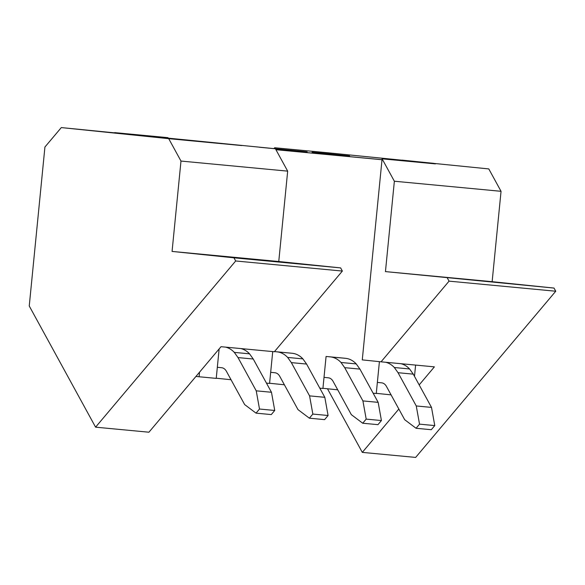 <?xml version="1.0" encoding="UTF-8"?>
<svg xmlns="http://www.w3.org/2000/svg" width="585" height="585" viewBox="0 0 585 585"><rect width="100%" height="100%" fill="white"/><g stroke="black" fill="none" stroke-linecap="round" stroke-linejoin="round"><path stroke-width="0.88" d="M219.565 143.449L241.846 145.577M259.316 147.23L305.772 151.712L307.169 151.873L304.58 151.669L304.507 152.363M349.508 156.619L349.574 155.924L328.66 153.76L312.134 152.202L312.046 153.08M199.09 376.755L195.953 376.433L199.536 372.177L199.09 376.755L216.231 378.378L219.141 348.923M266.46 383.124L269.575 383.416L272.72 351.578M231.038 379.738L216.253 378.21M319.798 388.162L322.92 388.462L326.079 356.462L345.128 358.261M284.383 384.784L269.597 383.255M373.142 393.208L376.265 393.5L379.409 361.654M337.728 389.822L322.935 388.294M391.072 394.868L376.279 393.339M291.783 353.238L274.489 351.585M275.937 149.709L382.012 159.734L362.276 359.885L381.054 361.822L449.061 281.144L555.75 291.228L415.65 457.419L362.305 452.38L398.838 409.039M415.606 365.084L414.494 376.352M259.323 147.223L260.435 147.332M275.476 148.875L304.58 151.669M312.134 152.202L341.223 155.135L341.172 155.829M349.574 155.924L341.223 155.135M382.012 159.698L275.915 149.665M287.878 150.089L287.827 150.791M276.793 149.753L276.866 149.014M307.096 152.612L307.169 151.873M312.58 153.131L312.668 152.261M330.137 154.791L330.211 154.052M324.295 154.243L324.368 153.467M327.944 153.694L328.031 152.787L274.687 147.749L273.97 148.59M488.789 168.919L328.031 152.787L488.789 168.919L501.045 191.31L492.139 281.685L554.01 288.069L555.75 291.228M435.445 163.88L382.1 158.835L394.363 181.226L385.449 271.601L554.01 288.069M447.32 277.985L449.061 281.144M385.449 271.601L492.139 281.685M394.363 181.226L501.045 191.31M274.599 148.648L274.687 147.749M382.1 158.835L382.012 159.734M419.182 384.908L434.392 366.861L381.054 361.822M327.483 388.762L362.305 452.38M402.027 160.114L433.778 163.354L402.027 160.114M61.308 127.581L168.721 138.667L180.984 161.058L172.07 251.426L233.941 257.817L235.689 260.976L95.582 427.167L29.25 305.984L44.928 147.01L61.308 127.581L275.411 148.751L287.674 171.142L278.76 261.517L340.631 267.901L342.371 271.06L274.365 351.739L221.02 346.693L199.536 372.177M167.953 138.118L167.997 137.665L114.653 132.619M233.941 257.817L340.631 267.901M235.689 260.976L342.371 271.06M172.07 251.426L278.76 261.517M180.984 161.058L287.674 171.142M168.721 138.667L222.066 143.705M95.582 427.167L148.926 432.213L195.953 376.433M117.578 133.234L167.061 138.148L117.578 133.234M253.254 359.022L238.007 357.581L234.307 352.389L249.546 353.83L253.254 359.022L271.469 392.272L274.738 410.465L271.264 414.582L256.025 413.142L244.647 404.571L226.417 371.307A10.508 7.195 -84.6 0 0 221.656 367.724L217.327 367.278M274.738 410.465L259.499 409.025L256.025 413.142M271.469 392.272L256.23 390.831L259.499 409.025M238.007 357.581L256.23 390.831M249.546 353.83A31.524 21.594 -84.6 0 0 240.859 348.572M234.307 352.389A31.524 21.594 -84.6 0 0 225.62 347.132M306.598 364.06L291.352 362.62L287.644 357.435L302.891 358.876L306.598 364.06L324.814 397.317L328.083 415.504L324.609 419.628L309.37 418.187L297.992 409.617L279.762 376.345A10.508 7.195 -84.6 0 0 275.001 372.762L270.672 372.316M328.083 415.504L312.843 414.063L309.37 418.187M324.814 397.317L309.575 395.877L312.843 414.063M291.352 362.62L309.575 395.877M302.891 358.876A31.524 21.594 -84.6 0 0 292.303 353.289L277.063 351.848A31.524 21.594 -84.6 0 1 287.644 357.435M289.875 353.04L292.303 353.289M274.628 351.6L277.063 351.848M359.936 369.106L344.697 367.665L340.989 362.473L356.236 363.914L359.936 369.106L378.159 402.356L381.427 420.549L377.954 424.666L362.715 423.226L351.336 414.663L333.106 381.391A10.508 7.195 -84.6 0 0 328.346 377.808L324.017 377.362M381.427 420.549L366.188 419.109L362.715 423.226M378.159 402.356L362.919 400.915L366.188 419.109M344.697 367.665L362.919 400.915M356.236 363.914A31.524 21.594 -84.6 0 0 345.647 358.334L330.408 356.894A31.524 21.594 -84.6 0 1 340.989 362.473M343.212 358.078L345.647 358.334M327.973 356.638L330.408 356.894M413.281 374.144L398.041 372.703L394.334 367.519L409.58 368.959L413.281 374.144L431.503 407.401L434.772 425.587L431.299 429.712L416.059 428.271L404.681 419.701L386.451 386.429A10.508 7.195 -84.6 0 0 381.691 382.846L377.362 382.4M434.772 425.587L419.533 424.147L416.059 428.271M431.503 407.401L416.264 405.961L419.533 424.147M398.041 372.703L416.264 405.961M409.58 368.959A31.524 21.594 -84.6 0 0 400.893 363.695M394.334 367.519A31.524 21.594 -84.6 0 0 385.647 362.254"/></g></svg>
